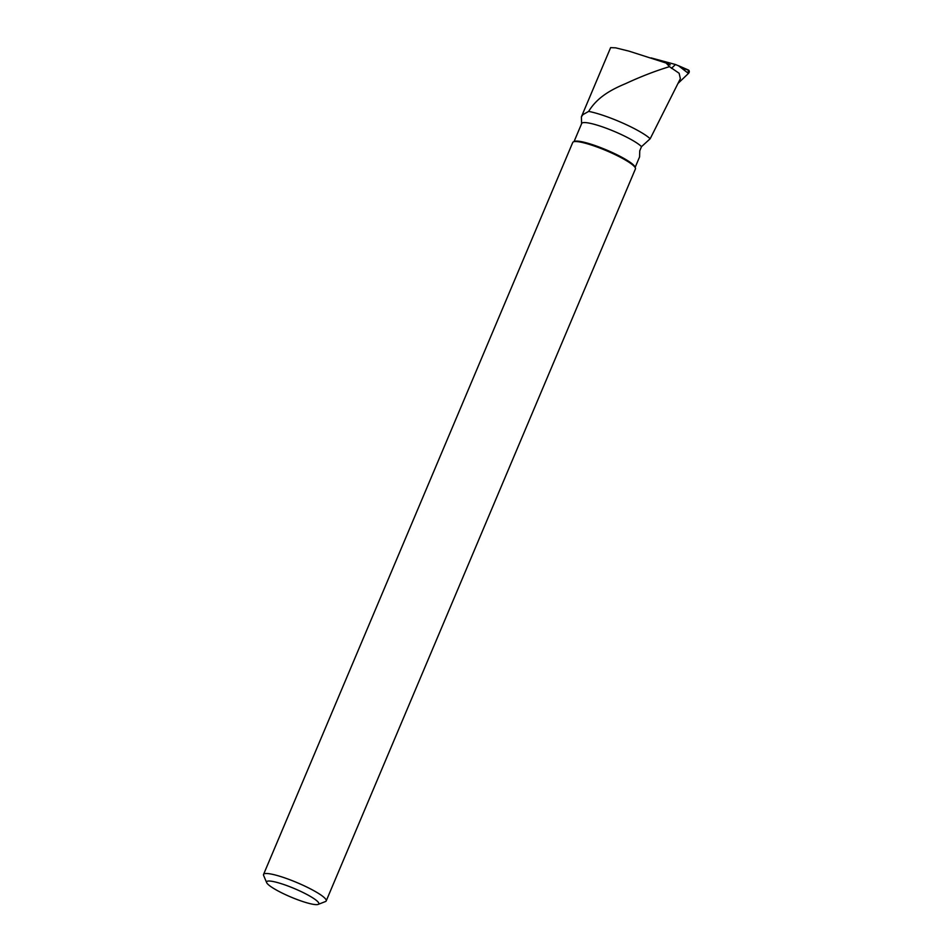 <?xml version="1.0" encoding="UTF-8"?>
<svg xmlns="http://www.w3.org/2000/svg" width="952" height="952" viewBox="0 0 952 952"><rect width="100%" height="100%" fill="white"/><g stroke="black" fill="none" stroke-linecap="round" stroke-linejoin="round"><path stroke-width="1.43" d="M671.469 68.354L675.48 64.51L651.061 57.893M675.48 64.51L688.141 69.924A2.249 1.809 125.3 0 1 688.451 73.435L677.979 83.443L688.451 73.435L688.141 69.924L681.62 68.151M680.371 78.683L679.133 73.268L669.506 66.664C655.511 70.888 640.922 76.529 625.738 83.574C610.732 89.821 597.154 97.425 588.657 111.408A39.056 6.307 22.9 0 1 622.703 123.046A39.056 6.307 22.9 0 1 650.18 138.754L680.371 78.683M263.549 874.436L572.759 142.443A34.01 5.498 22.9 0 1 573.532 141.8L574.627 141.372A33.165 5.355 22.9 0 1 602.794 148.452A33.165 5.355 22.9 0 1 633.306 164.803A33.165 5.355 22.9 0 1 634.901 166.826L635.353 167.909A34.01 5.498 22.9 0 1 635.424 168.92L326.215 900.901A34.01 5.498 -157.1 0 0 297.024 882.611A34.01 5.498 -157.1 0 0 263.549 874.436A34.01 5.498 -157.1 0 0 263.621 875.447L266.667 882.647A28.334 4.582 -157.1 0 0 268.024 884.372A28.334 4.582 -157.1 0 0 294.085 898.355A28.334 4.582 -157.1 0 0 318.158 904.4A28.334 4.582 -157.1 0 0 294.489 888.609A28.334 4.582 -157.1 0 0 266.667 882.647M574.044 141.598L581.696 123.474A33.165 5.355 22.9 0 1 608.126 128.936A33.165 5.355 22.9 0 1 641.124 146.275A33.165 5.355 22.9 0 1 641.505 146.644L639.744 150.844L639.577 156.913L635.139 167.409M641.505 146.644L650.18 138.754M588.657 111.408L582.922 114.633L581.386 116.846L581.601 123.7M318.158 904.4L325.441 901.556A34.01 5.498 -157.1 0 0 326.215 900.901M573.532 141.8A34.01 5.498 22.9 0 1 602.426 149.059A34.01 5.498 22.9 0 1 633.711 165.838A34.01 5.498 22.9 0 1 635.353 167.909M610.732 47.648L615.646 47.838L629.046 51.158L666.15 63.058L669.506 66.664M670.244 64.843L666.15 63.058M688.451 73.435L678.407 65.676L688.356 69.996M610.637 47.6L581.386 116.846"/></g></svg>
